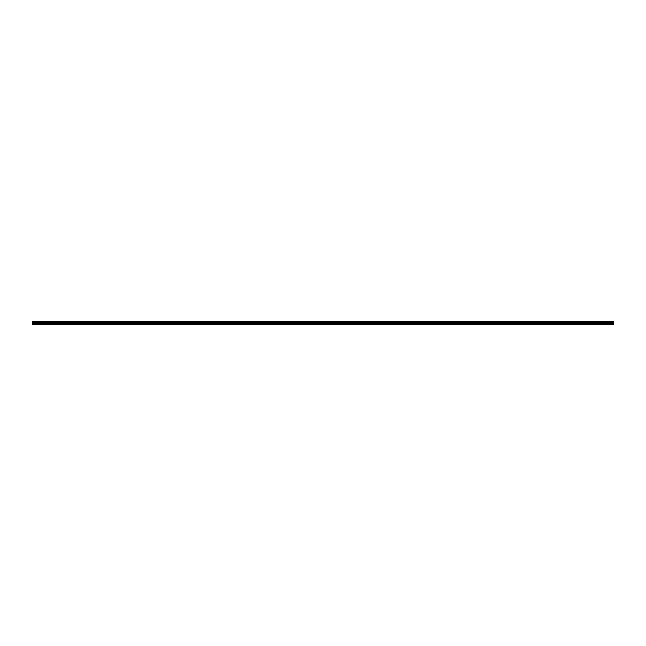 <?xml version="1.0" encoding="UTF-8"?>
<svg xmlns="http://www.w3.org/2000/svg" width="646" height="646" viewBox="0 0 646 646"><rect width="100%" height="100%" fill="white"/><g stroke="black" fill="none" stroke-linecap="round" stroke-linejoin="round"><path stroke-width="0.48" stroke-dasharray="3.23 2.42" d="M32.881 324.001L613.7 324.001L613.7 322.297L613.7 324.001L613.7 323.202L613.7 324.001L32.3 324.001L32.3 323.476L613.7 323.476L32.881 323.476L32.881 324.001L613.7 324.001L32.3 324.001L32.3 323.202L613.7 323.202L613.7 323.945L613.7 322.58L32.3 322.855L32.3 321.474L32.3 322.055L32.3 321.474L613.7 321.474L32.881 321.474L32.881 322.055L613.7 322.055L32.881 322.055L32.881 321.474L613.7 321.474L613.7 321.886L613.7 321.474L32.881 321.474L613.7 321.474L613.7 322.055L613.7 321.474L32.3 321.474L613.7 321.474L613.7 322.055L32.881 322.055L613.7 322.055L613.7 322.96L613.7 321.474L613.7 322.055L32.3 322.055L32.3 322.709L613.7 322.709L32.3 322.855L613.7 322.604L613.7 323.202L32.3 323.202L613.7 323.476L32.881 323.476L32.881 324.001L32.881 322.58L613.7 322.58L32.881 322.58L613.7 322.58L32.881 322.58L613.7 322.58L32.881 322.58L613.7 322.58L32.881 322.58L32.881 324.001L613.7 324.001L32.881 324.001M613.7 321.934L32.881 322.217L613.7 321.934M32.881 322.297L32.881 323.073L613.7 323.073L32.881 323.073L32.881 322.217L613.7 322.217L32.881 322.297M32.881 322.055L32.881 322.96L32.881 322.055M32.881 323.073L32.881 323.945L32.881 322.58L32.881 323.073L613.7 323.073L32.881 323.073M32.881 322.96L613.7 322.96L32.881 322.96M32.881 323.945L613.7 323.945L32.881 323.945M32.881 323.541L613.7 323.541L32.881 323.541M32.3 323.363L613.7 323.363L613.7 324.526L32.3 324.526L32.3 322.055L613.7 322.055L32.3 322.055M613.7 323.363L613.7 322.927L32.3 322.927M613.7 322.927L613.7 322.055M32.3 323.476L613.7 323.476L32.3 323.476M32.3 322.604L32.3 323.202L32.3 322.604L613.7 322.604L32.3 322.604M32.881 321.886L613.7 321.886L32.881 321.886M32.881 322.217L613.7 322.217L32.881 322.217"/><path stroke-width="0.97" d="M32.3 322.055L613.7 322.055L613.7 321.474L32.3 321.474L32.3 324.526L613.7 324.526L613.7 323.363L32.3 323.363M613.7 322.055L613.7 322.927L32.3 322.927M613.7 322.927L613.7 323.363"/></g></svg>
